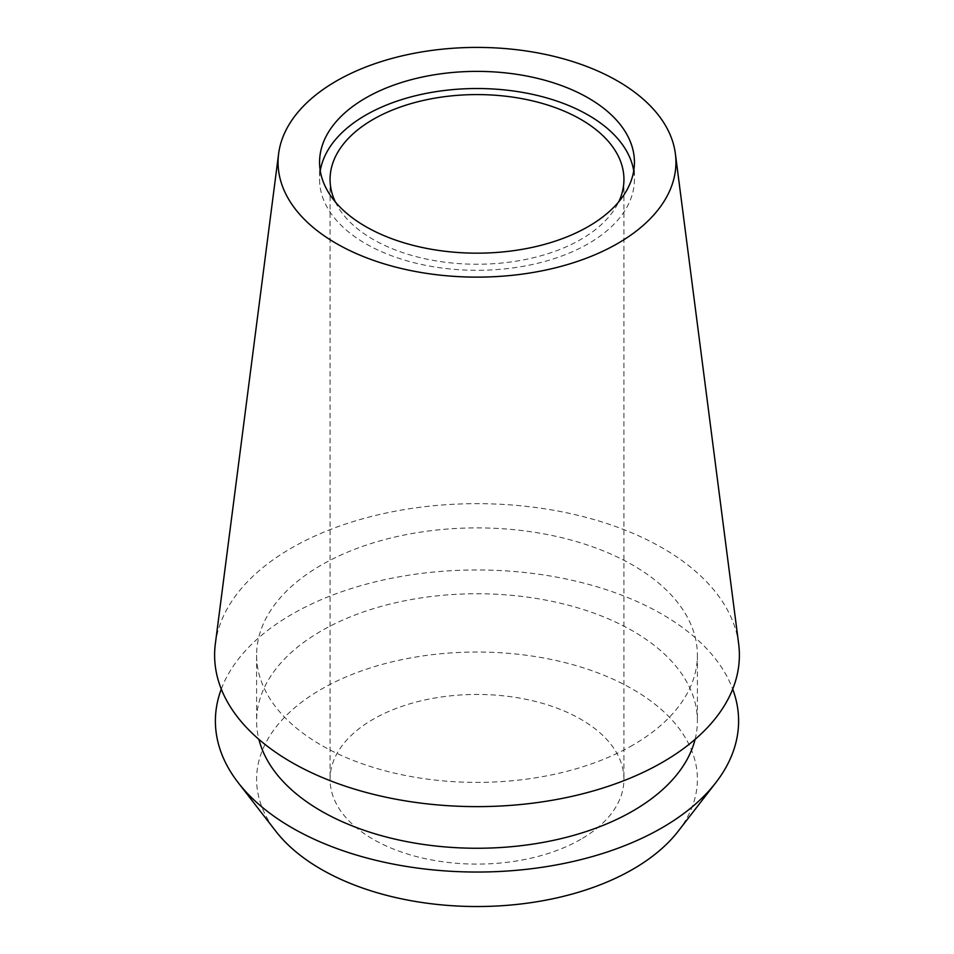 <?xml version="1.0" encoding="UTF-8"?>
<svg xmlns="http://www.w3.org/2000/svg" width="954" height="954" viewBox="0 0 954 954"><rect width="100%" height="100%" fill="white"/><g stroke="black" fill="none" stroke-linecap="round" stroke-linejoin="round"><path stroke-width="0.72" stroke-dasharray="4.77 3.58" d="M738.658 643.878A262.386 151.483 0 0 0 568.322 513.133A262.386 151.483 0 0 0 291.471 548.025A262.386 151.483 0 0 0 215.342 643.878M633.73 170.838A157.434 90.892 180 0 1 634.434 179.412A157.434 90.892 180 0 1 588.32 243.687A157.434 90.892 180 0 1 416.755 263.387A157.434 90.892 180 0 1 319.566 179.412A157.434 90.892 180 0 1 320.27 170.838M335.319 201.902A146.94 84.834 0 0 0 580.903 239.394A146.94 84.834 0 0 0 618.681 201.902M580.903 839.258A146.94 84.834 180 0 1 420.774 857.646A146.94 84.834 180 0 1 330.06 779.275A146.94 84.834 180 0 1 373.097 719.292A146.94 84.834 180 0 1 533.226 700.904A146.94 84.834 180 0 1 623.94 779.275A146.94 84.834 180 0 1 580.903 839.258M678.199 831.22A220.398 127.252 0 0 0 601.986 674.466A220.398 127.252 0 0 0 321.152 689.301A220.398 127.252 0 0 0 275.801 831.22M221.292 689.098A261.611 151.042 180 0 1 292.019 614.209A261.611 151.042 180 0 1 550.875 576.109A261.611 151.042 180 0 1 732.708 689.098M695.096 739.362A220.398 127.252 0 0 0 697.398 721.009A220.398 127.252 0 0 0 561.346 603.441A220.398 127.252 0 0 0 321.152 631.023A220.398 127.252 0 0 0 256.602 721.009A220.398 127.252 0 0 0 258.904 739.362M632.848 745.122A220.398 127.252 180 0 1 392.654 772.704A220.398 127.252 180 0 1 256.602 655.148A220.398 127.252 180 0 1 321.152 565.162A220.398 127.252 180 0 1 561.346 537.579A220.398 127.252 180 0 1 697.398 655.148A220.398 127.252 180 0 1 632.848 745.122M319.566 162.275L319.566 179.412M634.434 162.275L634.434 179.412M330.06 179.412L330.06 779.275M623.94 179.412L623.94 779.275M256.602 655.148L256.602 721.009M697.398 655.148L697.398 721.009"/><path stroke-width="1.43" d="M617.667 243.485A198.945 114.862 180 0 1 394.085 266.679A198.945 114.862 180 0 1 278.616 153.737A198.945 114.862 180 0 1 336.333 81.054A198.945 114.862 180 0 1 546.248 54.593A198.945 114.862 180 0 1 675.384 153.737A198.945 114.862 180 0 1 617.667 243.485M278.616 153.737L215.342 643.878A262.386 151.483 0 0 0 367.648 792.846A262.386 151.483 0 0 0 662.529 762.258A262.386 151.483 0 0 0 738.658 643.878L675.384 153.737M365.68 98A157.434 90.892 0 0 0 319.566 162.275A157.434 90.892 0 0 0 416.755 246.251A157.434 90.892 0 0 0 588.32 226.539A157.434 90.892 0 0 0 634.434 162.275A157.434 90.892 0 0 0 537.245 78.3A157.434 90.892 0 0 0 365.68 98M320.27 170.838A157.434 90.892 180 0 1 365.68 115.148A157.434 90.892 180 0 1 530.317 93.886A157.434 90.892 180 0 1 633.73 170.838M618.681 201.902A146.94 84.834 0 0 0 623.94 179.412A146.94 84.834 0 0 0 533.226 101.041A146.94 84.834 0 0 0 373.097 119.429A146.94 84.834 0 0 0 330.06 179.412A146.94 84.834 0 0 0 335.319 201.902M238.19 782.662L275.801 831.22A220.398 127.252 0 0 0 632.848 869.261A220.398 127.252 0 0 0 678.199 831.22L715.81 782.662A261.611 151.042 180 0 1 661.981 827.81A261.611 151.042 180 0 1 238.19 782.662A261.611 151.042 180 0 1 221.292 689.098M732.708 689.098A261.611 151.042 180 0 1 715.81 782.662M258.904 739.362A220.398 127.252 0 0 0 407.608 841.786A220.398 127.252 0 0 0 632.848 810.983A220.398 127.252 0 0 0 695.096 739.362"/></g></svg>

